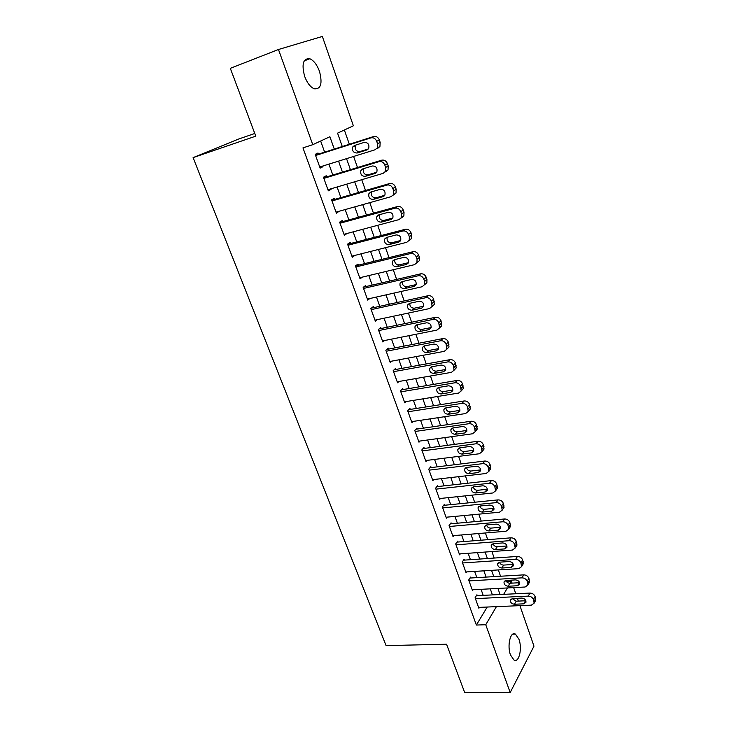 <?xml version="1.0" encoding="UTF-8"?>
<svg xmlns="http://www.w3.org/2000/svg" width="729" height="729" viewBox="0 0 729 729"><rect width="100%" height="100%" fill="white"/><g stroke="black" fill="none" stroke-linecap="round" stroke-linejoin="round"><path stroke-width="1.09" d="M510.5 654.97C506.901 645.63 510.5 630.822 515.43 634.102L518.939 639.242C522.456 648.409 519.002 663.272 513.963 660.018L510.5 654.97M304.667 76.436C301.423 64.061 303.146 58.165 309.834 58.739C313.771 60.516 316.978 64.681 319.448 71.232C322.665 83.516 320.906 89.366 314.181 88.783C310.326 87.052 307.155 82.933 304.667 76.436M254.776 133.48L238.684 139.02L193.094 157.628L386.078 645.602L446.549 644.226L464.628 692.368L510.191 692.55L485.751 624.735L496.413 606.646M193.094 157.628L255.779 136.15L230.318 68.335L278.469 49.499L322.355 36.45L353.374 125.798L337.563 133.152L342.275 146.529M500.541 576.238L498.335 569.923M494.18 558.059L491.902 551.561M487.737 539.67L485.396 532.972M481.231 521.071L478.816 514.173M474.643 502.245L472.155 495.137M467.972 483.19L465.412 475.882M461.229 463.917L458.596 456.39M454.395 444.408L451.688 436.662M447.488 424.661L444.699 416.687M440.489 404.677L437.619 396.467M433.409 384.438L430.456 376M426.237 363.953L423.203 355.278M418.984 343.213L415.858 334.301M411.63 322.218L408.422 313.051M404.185 300.959L400.886 291.527M396.649 279.426L393.259 269.739M389.022 257.619L385.532 247.66M381.285 235.531L377.704 225.297M373.458 213.16L369.776 202.653M365.53 190.497L361.748 179.698M357.492 167.533L353.611 156.443M349.346 144.269L344.352 129.999M506.363 581.46L511.421 581.168L512.095 583.136M513.653 587.61L515.786 593.761M517.353 598.272L518.337 601.106M519.914 605.644L533.974 646.149L510.191 692.55M477.258 595.657L476.939 594.773L475.089 597.744L478.889 608.287L479.445 607.366M470.898 577.988L470.579 577.095L468.692 580.011L472.538 590.672L473.13 589.734M464.473 560.109L464.154 559.216L462.222 562.068L466.113 572.857L466.742 571.901M457.967 542.039L457.648 541.128L455.68 543.925L459.616 554.833L460.281 553.858M451.397 523.75L451.06 522.83L449.064 525.573L453.037 536.608L453.757 535.605M444.736 505.252L444.408 504.313L442.366 507.001L446.394 518.164L447.159 517.134M438.011 486.535L437.664 485.587L435.587 488.211L439.66 499.511L440.48 498.445M431.194 467.59L430.848 466.642L428.725 469.194L432.853 480.63L433.737 479.536M424.305 448.435L423.959 447.469L421.79 449.957L425.964 461.53L426.912 460.4M417.325 429.044L416.979 428.069L414.774 430.493L418.993 442.202L420.022 441.036M410.263 409.416L409.917 408.431L407.666 410.782L411.94 422.638L413.051 421.435M403.128 389.559L402.763 388.557L400.467 390.844L404.795 402.836L406.017 401.588M395.893 369.457L395.528 368.446L393.186 370.651L397.569 382.798L398.909 381.495M388.575 349.109L388.202 348.079L385.823 350.221L390.252 362.513L391.728 361.147M381.167 328.506L380.793 327.467L378.36 329.535L382.843 341.974L384.484 340.543M373.667 307.656L373.284 306.608L370.806 308.586L375.353 321.188L377.175 319.676M366.067 286.543L365.685 285.476L363.16 287.381L367.762 300.138L369.822 298.526M359.689 277.749L414.464 264.673L419.33 260.718L419.412 257.383L418.646 255.159C417.48 252.516 415.612 251.359 413.042 251.696L355.442 265.885L360.071 278.824L362.422 277.102M350.594 243.513L350.202 242.429L347.569 244.16L352.289 257.246L354.868 255.405M342.703 221.598L342.311 220.495L339.632 222.145L344.407 235.385L346.986 233.499M334.72 199.391L334.319 198.279L331.586 199.837L336.424 213.251L339.003 211.301M326.628 176.91L326.228 175.771L323.439 177.238L328.342 190.834L331.094 189.312L330.92 188.82M498.089 588.914L498.39 588.412M334.274 149.081L329.891 136.724L312.768 144.688L302.963 147.878L476.374 625.045L487.2 607.038M483.199 595.356L481.04 589.324M476.857 577.632L474.625 571.408M470.442 559.699L468.146 553.284M463.954 541.556L461.585 534.949M457.384 523.212L454.951 516.405M450.741 504.641L448.235 497.643M444.025 485.86L441.446 478.652M437.227 466.852L434.566 459.434M430.347 447.624L427.613 439.988M423.376 428.16L420.569 420.305M416.332 408.468L413.443 400.385M409.197 388.53L406.226 380.219M401.98 368.355L398.927 359.807M394.671 347.924L391.528 339.14M387.281 327.248L384.046 318.218M379.791 306.308L376.465 297.031M372.2 285.112L368.792 275.58M364.527 263.652L361.019 253.856M356.745 241.919L353.146 231.849M348.872 219.903L345.172 209.569M340.899 197.614L337.099 186.988M332.816 175.024L328.916 164.125M324.633 152.151L320.651 141.016M318.436 154.129L318.026 152.981L315.183 154.357L320.149 168.126L322.956 166.695L322.728 166.048M355.415 265.912L357.994 264.089L358.376 265.165M476.374 625.045L485.751 624.735M312.768 144.688L278.469 49.499M492.421 594.91L490.271 588.841M486.097 577.086L483.883 570.834M479.709 559.061L477.422 552.609M473.239 540.827L470.879 534.184M466.688 522.374L464.264 515.531M460.072 503.712L457.575 496.659M453.374 484.821L450.795 477.568M446.595 465.713L443.943 458.24M439.733 446.367L437.008 438.685M432.789 426.793L429.982 418.893M425.763 406.982L422.875 398.854M418.646 386.935L415.685 378.57M411.448 366.632L408.395 358.039M404.158 346.084L401.023 337.254M396.776 325.289L393.56 316.204M389.304 304.221L385.996 294.89M381.741 282.898L378.333 273.302M374.077 261.301L370.578 251.441M366.322 239.422L362.732 229.298M358.458 217.269L354.768 206.872M350.503 194.834L346.712 184.145M342.439 172.108L338.548 161.127M503.648 594.354L507.43 587.939M510.2 583.236L511.421 581.168M346.539 158.649L350.43 169.684M354.695 181.785L358.477 192.529M362.732 204.63L366.423 215.091M370.678 227.175L374.269 237.362M378.515 249.436L382.005 259.342M386.261 271.407L389.651 281.057M393.897 293.104L397.205 302.489M401.442 314.527L404.659 323.658M408.896 335.686L412.022 344.562M416.259 356.572L419.303 365.211M423.522 377.212L426.483 385.614M430.702 397.587L433.582 405.761M437.792 417.726L440.589 425.663M444.799 437.61L447.515 445.328M451.716 457.256L454.358 464.756M458.559 476.675L461.12 483.956M465.312 495.857L467.808 502.928M471.991 514.811L474.415 521.682M478.589 533.537L480.94 540.216M485.104 552.053L487.391 558.532M491.556 570.351L493.77 576.63M497.925 588.44L500.067 594.536M319.967 167.624L322.956 166.695M328.105 190.196L331.094 189.312M336.142 212.476L339.122 211.638M344.079 234.483L347.059 233.69M351.916 256.207L354.886 255.46M315.593 155.505L370.933 137.872C373.54 137.371 375.462 138.519 376.711 141.344L377.522 143.731L377.285 147.869L375.025 149.791L319.739 166.977M377.668 148.397L379.927 146.483L380.173 142.365L379.362 139.986C378.123 137.18 376.21 136.031 373.613 136.533L315.447 155.086M364.272 142.374C368.036 142.456 369.503 144.488 368.674 148.461L366.897 149.955L357.137 153.008C353.383 152.89 351.943 150.857 352.8 146.903L354.513 145.472L364.272 142.374M368.345 148.953L359.844 151.614C356.107 151.495 354.668 149.472 355.524 145.536L355.861 145.044M323.849 178.377L379.089 161.619C381.686 161.145 383.6 162.303 384.83 165.091L385.641 167.451L385.441 171.406L383.117 173.374L327.932 189.704M385.714 171.889L388.028 169.921L388.229 165.984L387.427 163.633C386.206 160.863 384.292 159.706 381.704 160.18L323.64 177.812M372.428 165.975C376.128 166.066 377.595 168.053 376.838 171.926L375.016 173.456L365.275 176.354C361.593 176.227 360.135 174.24 360.928 170.386L362.687 168.918L372.428 165.975M376.629 172.272L367.926 174.86C364.254 174.741 362.814 172.755 363.598 168.918L363.817 168.572M331.987 200.958L387.126 185.057C389.723 184.619 391.628 185.777 392.849 188.529L393.642 190.852L393.478 194.652L391.108 196.657L336.023 212.139M393.651 195.062L396.011 193.067L396.175 189.285L395.391 186.97C394.179 184.227 392.284 183.079 389.696 183.517L331.741 200.256M380.483 189.267C384.119 189.367 385.586 191.308 384.894 195.09L383.035 196.648L373.312 199.4C369.685 199.263 368.227 197.313 368.956 193.549L370.751 192.055L380.483 189.267M384.775 195.299L375.909 197.805C372.291 197.677 370.851 195.737 371.58 191.991L371.69 191.782M340.033 223.247L395.072 208.175C397.651 207.774 399.547 208.931 400.759 211.647L401.542 213.943L401.406 217.588L399 219.62L344.006 234.291M401.488 217.944L403.884 215.902L404.021 212.285L403.246 209.998C402.043 207.291 400.157 206.134 397.578 206.535L339.723 222.418M388.42 212.248C392.002 212.367 393.478 214.262 392.84 217.944L390.944 219.538L381.24 222.135C377.668 221.99 376.219 220.085 376.884 216.422L378.716 214.891L388.42 212.248M392.785 218.044L383.782 220.459C380.228 220.313 378.779 218.418 379.454 214.763L379.49 214.681M347.97 245.254L402.9 230.993C405.488 230.628 407.365 231.786 408.559 234.474L409.334 236.734L409.233 240.233L406.782 242.292L351.897 256.161M409.215 240.515L411.657 238.456L411.767 234.984L411.001 232.724C409.816 230.045 407.939 228.897 405.36 229.27L347.615 244.288M396.266 234.929C399.793 235.057 401.26 236.925 400.677 240.515L398.754 242.128L389.067 244.589C385.55 244.434 384.101 242.566 384.712 238.984L386.57 237.435L396.266 234.929M400.686 240.497L391.564 242.812C388.074 242.675 386.625 240.825 387.208 237.271M355.807 266.987L410.637 253.519C413.206 253.182 415.083 254.339 416.268 257L417.034 259.232L416.952 262.586M404.003 257.328C407.475 257.465 408.951 259.287 408.413 262.795L406.463 264.427L396.795 266.75C393.332 266.577 391.883 264.755 392.439 261.255L394.334 259.688L404.003 257.328M408.468 262.668L399.237 264.891C395.874 264.764 394.407 262.996 394.836 259.56M363.543 288.447L418.273 275.753C420.833 275.453 422.702 276.61 423.868 279.234L424.624 281.44L424.57 284.656L422.045 286.761L367.38 299.081M424.515 284.775L426.902 282.706L426.957 279.499L426.21 277.302C425.043 274.687 423.184 273.539 420.624 273.84L363.47 287.144M411.648 279.426C415.065 279.581 416.532 281.367 416.049 284.793L414.072 286.442L404.422 288.629C401.014 288.447 399.556 286.652 400.066 283.244L401.989 281.658L411.648 279.426M416.141 284.565L406.818 286.679C403.565 286.579 402.089 284.875 402.381 281.567M371.189 309.643L425.809 297.705C428.37 297.432 430.219 298.589 431.377 301.177L432.087 306.444L429.536 308.567L374.97 320.14M434.366 304.412L432.087 306.444L434.366 304.412L433.664 299.163C432.516 296.585 430.666 295.427 428.114 295.71L371.334 308.167M419.184 301.25C422.556 301.414 424.023 303.173 423.585 306.508L421.581 308.176L411.958 310.226C408.586 310.035 407.137 308.276 407.602 304.95L409.552 303.346L419.184 301.25M423.704 306.189L414.3 308.194C411.156 308.103 409.671 306.462 409.844 303.282M378.734 330.574L433.245 319.375C435.796 319.129 437.646 320.286 438.785 322.847L439.514 327.968L436.926 330.1L382.479 340.944M439.541 327.886L441.738 325.845L441.027 320.751C439.897 318.199 438.056 317.042 435.505 317.288L379.053 328.943M426.629 322.792C429.955 322.974 431.422 324.697 431.03 327.959L428.998 329.636L419.394 331.558C416.077 331.349 414.628 329.626 415.047 326.373L417.024 324.76L426.629 322.792M431.158 327.54L421.69 329.444C418.646 329.362 417.161 327.786 417.225 324.715M386.188 351.25L440.589 340.762C443.141 340.552 444.972 341.71 446.102 344.243L446.831 349.218L444.225 351.36L389.887 361.493M446.895 349.036L449.018 347.022L448.299 342.056C447.178 339.541 445.346 338.384 442.804 338.602L386.643 349.483M433.983 344.07C437.263 344.261 438.73 345.956 438.375 349.136L436.316 350.822L426.738 352.617C423.467 352.399 422.018 350.704 422.401 347.523L424.396 345.901L433.983 344.07M438.521 348.635L428.989 350.43C426.046 350.348 424.551 348.836 424.515 345.883M393.56 371.672L447.843 361.894C450.385 361.702 452.208 362.86 453.329 365.366L454.067 370.204L451.433 372.355L397.205 381.786M454.158 369.922L456.208 367.926L455.479 363.106C454.367 360.609 452.545 359.461 450.012 359.652L394.125 369.776M441.245 365.074C444.48 365.284 445.938 366.942 445.619 370.059L443.551 371.744L433.992 373.412C430.757 373.184 429.317 371.517 429.663 368.418L431.677 366.787L441.245 365.074M443.551 371.744L445.72 369.475L436.188 371.152C433.345 371.079 431.86 369.621 431.723 366.778M400.832 391.847L455.005 382.752C457.539 382.588 459.361 383.746 460.464 386.224L461.202 390.935L458.55 393.086L404.44 401.843M461.32 390.553L463.298 388.584L462.569 383.882C461.466 381.422 459.653 380.274 457.129 380.429L401.479 389.833M448.417 385.823C451.615 386.042 453.064 387.673 452.782 390.717L450.695 392.402L441.154 393.961C437.965 393.715 436.525 392.074 436.835 389.04L438.867 387.418L448.417 385.823M450.695 392.402L452.818 390.061L443.314 391.619C440.553 391.546 439.068 390.152 438.849 387.418M408.021 411.776L462.077 403.356C464.601 403.219 466.414 404.376 467.508 406.828L468.255 411.411L465.576 413.562L411.584 421.654M468.382 410.937L470.305 408.987L469.567 404.413C468.483 401.971 466.678 400.822 464.154 400.959L408.741 409.652M455.497 406.308C458.65 406.545 460.108 408.149 459.853 411.129L457.748 412.814L448.226 414.254C445.073 413.99 443.642 412.377 443.915 409.416L445.975 407.784L455.497 406.308M457.748 412.814L459.835 410.391L450.34 411.839C447.679 411.767 446.194 410.427 445.893 407.793M415.12 431.468L469.066 423.704C471.581 423.595 473.385 424.752 474.47 427.167L475.217 431.641L472.52 433.782L418.637 441.227M475.354 431.067L477.222 429.135L476.484 424.688C475.408 422.273 473.613 421.125 471.098 421.234L415.894 429.244M462.496 426.547C465.612 426.793 467.061 428.379 466.833 431.286L464.71 432.971L455.215 434.293C452.108 434.019 450.668 432.434 450.923 429.536L452.991 427.905L462.496 426.547M464.71 432.971L466.751 430.474L457.283 431.805C454.714 431.741 453.228 430.447 452.855 427.923M422.137 450.923L475.964 443.797C478.479 443.715 480.265 444.872 481.34 447.269L482.088 451.615L479.381 453.757L425.618 460.564M482.234 450.959L484.056 449.046L483.318 444.708C482.252 442.321 480.466 441.173 477.96 441.255L422.966 448.608M469.403 446.54C472.483 446.804 473.923 448.353 473.732 451.205L471.59 452.882L462.122 454.094C459.042 453.812 457.621 452.244 457.839 449.41L459.917 447.779L469.403 446.54M471.59 452.882L473.595 450.322L464.145 451.543C461.657 451.47 460.19 450.23 459.744 447.816M429.071 470.15L482.78 463.653C485.286 463.598 487.072 464.747 488.129 467.116L488.877 471.362L486.152 473.486L432.507 479.682M489.022 470.606L490.808 468.72L490.061 464.491C489.004 462.131 487.227 460.983 484.73 461.038L429.928 467.745M476.228 466.287C479.272 466.56 480.712 468.091 480.539 470.879L478.388 472.556L468.938 473.65C465.904 473.358 464.473 471.818 464.665 469.039L466.76 467.417L476.228 466.287M478.388 472.556L480.356 469.923L470.925 471.034C468.519 470.97 467.061 469.777 466.551 467.453M435.924 489.15L489.514 483.263C492.011 483.227 493.788 484.384 494.836 486.726L495.583 490.863L492.85 492.977L439.323 498.572M495.72 490.025L497.47 488.157L496.731 484.029C495.684 481.696 493.916 480.548 491.428 480.584L436.817 486.662M482.972 485.796C485.979 486.088 487.409 487.592 487.264 490.325L485.113 491.984L475.673 492.977C472.674 492.667 471.253 491.155 471.426 488.43L473.531 486.817L482.972 485.796M485.113 491.984L487.027 489.287L477.632 490.298C475.299 490.225 473.85 489.077 473.285 486.854M442.703 507.931L496.167 502.636C498.654 502.627 500.422 503.785 501.461 506.099L502.208 510.136L499.456 512.232L446.057 517.235M503.128 508.751L504.058 507.366L503.32 503.338C502.281 501.033 500.522 499.884 498.035 499.894L443.606 505.361M489.633 505.069C492.613 505.37 494.034 506.865 493.916 509.535L491.747 511.184L482.334 512.077C479.363 511.758 477.951 510.264 478.096 507.594L480.211 505.99L489.633 505.069M493.989 508.368L484.247 509.325C481.987 509.261 480.557 508.159 479.946 506.026M449.392 526.493L502.737 521.782C505.224 521.8 506.983 522.948 508.013 525.235L508.751 529.181L505.99 531.259L452.709 535.687M509.717 527.659L510.564 526.347L509.826 522.411C508.796 520.132 507.047 518.984 504.568 518.975L450.322 523.841M496.212 524.115C499.155 524.433 500.586 525.901 500.477 528.516L498.299 530.156L488.913 530.949C485.979 530.612 484.566 529.136 484.685 526.52L486.817 524.935L496.212 524.115M500.522 527.277L490.79 528.133C488.612 528.06 487.191 527.012 486.525 524.971M456.008 544.836L509.225 540.69C511.703 540.736 513.462 541.884 514.483 544.144L515.221 547.998L512.441 550.067L459.288 553.931M516.223 546.358L516.989 545.101L516.26 541.264C515.239 539.004 513.498 537.865 511.029 537.829L456.946 542.112M502.718 542.932C505.634 543.26 507.047 544.709 506.965 547.279L504.778 548.901L495.419 549.593C492.512 549.247 491.109 547.789 491.209 545.228L493.342 543.652L502.718 542.932M506.974 545.966L497.251 546.723C495.146 546.65 493.743 545.638 493.041 543.688M462.55 562.97L515.649 559.38C518.119 559.444 519.859 560.601 520.87 562.834L521.609 566.597L518.829 568.647L465.795 571.964M522.647 564.829L523.34 563.645L522.611 559.89C521.609 557.658 519.868 556.519 517.408 556.455L463.498 560.182M509.143 561.53C512.031 561.868 513.444 563.298 513.38 565.822L511.184 567.435L501.844 568.028C498.964 567.663 497.57 566.233 497.652 563.717L499.793 562.15L509.143 561.53M513.353 564.437L503.639 565.093C501.607 565.011 500.222 564.046 499.483 562.187M469.011 580.895L521.982 577.851C524.452 577.942 526.183 579.09 527.185 581.305L527.914 584.986L525.126 587.009L472.219 589.788M528.981 583.091L529.619 581.97L528.889 578.297C527.896 576.092 526.165 574.944 523.714 574.871L469.968 578.042M515.494 579.901C518.355 580.266 519.759 581.678 519.713 584.148L517.517 585.742L508.195 586.234C505.343 585.87 503.949 584.448 504.012 581.988L506.172 580.43L515.494 579.901M519.649 582.69L509.954 583.255C507.995 583.173 506.628 582.243 505.853 580.466M475.408 598.618L528.252 596.112C530.712 596.213 532.434 597.361 533.428 599.557L534.157 603.147L531.359 605.152L478.579 607.403M535.241 601.152L535.824 600.076L535.095 596.495C534.111 594.308 532.389 593.169 529.947 593.069L476.365 595.693M521.773 598.072C524.607 598.436 526.001 599.839 525.974 602.254L523.768 603.84L514.474 604.241C511.649 603.858 510.264 602.455 510.309 600.04L512.469 598.5L521.773 598.072M525.864 600.742L516.196 601.197L512.15 598.536M373.613 136.533L370.933 137.872M379.362 139.986L376.711 141.344M380.173 142.365L377.522 143.731M366.897 149.955L367.808 149.491M357.137 153.008L359.844 151.614M381.704 160.18L379.089 161.619M387.427 163.633L384.83 165.091M388.229 165.984L385.641 167.451M375.016 173.456L376.164 172.809M365.275 176.354L367.926 174.86M389.696 183.517L387.126 185.057M395.391 186.97L392.849 188.529M396.175 189.285L393.642 190.852M383.035 196.648L384.393 195.809M373.312 199.4L375.909 197.805M397.578 206.535L395.072 208.175M403.246 209.998L400.759 211.647M404.021 212.285L401.542 213.943M390.944 219.538L392.494 218.509M381.24 222.135L383.782 220.459M405.36 229.27L402.9 230.993M411.001 232.724L408.559 234.474M411.767 234.984L409.334 236.734M398.754 242.128L400.467 240.898M389.067 244.589L391.564 242.812M413.042 251.696L410.637 253.519M418.646 255.159L416.268 257M419.412 257.383L417.034 259.232M406.463 264.427L408.313 262.996M396.795 266.75L399.237 264.891M420.624 273.84L418.273 275.753M426.21 277.302L423.868 279.234M426.957 279.499L424.624 281.44M414.072 286.442L416.04 284.82M404.422 288.629L406.818 286.679M428.114 295.71L425.809 297.705M433.664 299.163L431.377 301.177M434.402 301.332L432.124 303.355M421.581 308.176L423.649 306.362M411.958 310.226L414.3 308.194M435.505 317.288L433.245 319.375M441.027 320.751L438.785 322.847M441.756 322.892L439.523 324.997M428.998 329.636L431.14 327.64M419.394 331.558L421.69 329.444M442.804 338.602L440.589 340.762M448.299 342.056L446.102 344.243M449.018 344.179L446.831 346.366M436.316 350.822L438.512 348.653M426.738 352.617L428.989 350.43M450.012 359.652L447.843 361.894M455.479 363.106L453.329 365.366M456.19 365.193L454.049 367.462M433.992 373.412L436.188 371.152M457.129 380.429L455.005 382.752M462.569 383.882L460.464 386.224M463.27 385.951L461.175 388.293M441.154 393.961L443.314 391.619M464.154 400.959L462.077 403.356M469.567 404.413L467.508 406.828M470.269 406.454L468.209 408.869M448.226 414.254L450.34 411.839M471.098 421.234L469.066 423.704M476.484 424.688L474.47 427.167M477.176 426.693L475.162 429.19M455.215 434.293L457.283 431.805M477.96 441.255L475.964 443.797M483.318 444.708L481.34 447.269M483.992 446.695L482.024 449.264M462.122 454.094L464.145 451.543M484.73 461.038L482.78 463.653M490.061 464.491L488.129 467.116M490.735 466.451L488.804 469.084M468.938 473.65L470.925 471.034M491.428 480.584L489.514 483.263M496.731 484.029L494.836 486.726M497.397 485.97L495.501 488.667M475.673 492.977L477.632 490.298M498.035 499.894L496.167 502.636M503.32 503.338L501.461 506.099M503.976 505.252L502.126 508.022M491.747 511.184L493.624 508.423M482.334 512.077L484.247 509.325M504.568 518.975L502.737 521.782M509.826 522.411L508.013 525.235M510.473 524.306L508.66 527.14M498.299 530.156L500.149 527.331M488.913 530.949L490.79 528.133M511.029 537.829L509.225 540.69M516.26 541.264L514.483 544.144M516.897 543.132L515.121 546.03M504.778 548.901L506.591 546.021M495.419 549.593L497.251 546.723M517.408 556.455L515.649 559.38M522.611 559.89L520.87 562.834M523.24 561.74L521.508 564.693M511.184 567.435L512.952 564.492M501.844 568.028L503.639 565.093M523.714 574.871L521.982 577.851M528.889 578.297L527.185 581.305M529.518 580.129L527.814 583.136M517.517 585.742L519.248 582.735M508.195 586.234L509.954 583.255M529.947 593.069L528.252 596.112M535.095 596.495L533.428 599.557M535.715 598.299L534.047 601.37M523.768 603.84L525.463 600.778M514.474 604.241L516.196 601.197M515.43 634.102L512.742 634.175M309.834 58.739L304.193 60.871M379.927 146.483L377.285 147.869M352.8 146.903L355.524 145.536M388.028 169.921L385.441 171.406M360.928 170.386L363.598 168.918M396.011 193.067L393.478 194.652M368.956 193.549L371.58 191.991M403.884 215.902L401.406 217.588M376.884 216.422L379.454 214.763M411.657 238.456L409.233 240.233M384.712 238.984L387.163 237.28M392.439 261.255L394.653 259.606M426.902 282.706L424.57 284.656M400.066 283.244L402.089 281.631M407.602 304.95L409.47 303.364M441.738 325.845L439.514 327.968M415.047 326.373L416.769 324.824M449.018 347.022L446.831 349.218M422.401 347.523L423.977 346.02M456.208 367.926L454.067 370.204M429.663 368.418L431.112 366.951M463.298 388.584L461.202 390.935M436.835 389.04L438.165 387.628M470.305 408.987L468.255 411.411M443.915 409.416L445.137 408.049M477.222 429.135L475.217 431.641M450.923 429.536L452.035 428.224M484.056 449.046L482.088 451.615M457.839 449.41L458.86 448.144M490.808 468.72L488.877 471.362M464.665 469.039L465.603 467.827M497.47 488.157L495.583 490.863M471.426 488.43L472.274 487.282M504.058 507.366L502.208 510.136M478.096 507.594L478.871 506.491M510.564 526.347L508.751 529.181M484.685 526.52L485.405 525.472M516.989 545.101L515.221 547.998M491.209 545.228L491.856 544.226M523.34 563.645L521.609 566.597M497.652 563.717L498.244 562.761M529.619 581.97L527.914 584.986M504.012 581.988L504.559 581.077M535.824 600.076L534.157 603.147M510.309 600.04L510.801 599.183"/></g></svg>

